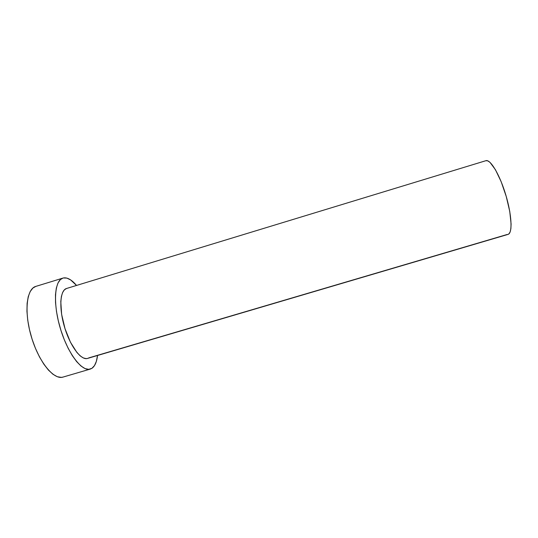 <?xml version="1.0" encoding="UTF-8"?>
<svg xmlns="http://www.w3.org/2000/svg" width="538" height="538" viewBox="0 0 538 538"><rect width="100%" height="100%" fill="white"/><g stroke="black" fill="none" stroke-linecap="round" stroke-linejoin="round"><path stroke-width="0.81" d="M66.672 288.449L66.557 288.482C60.021 290.17 58.777 308.059 64.56 327.198C70.256 346.364 81.144 360.615 87.533 358.429L508 234.407C512.66 233.364 511.88 215.139 505.781 194.904C499.741 174.648 490.36 159.006 485.901 160.694L66.672 288.449M62.953 278.085L60.364 279.619L57.97 283.028L56.308 288.126L55.475 294.75L55.528 302.652L56.49 311.509L58.333 320.93L60.976 330.493L64.298 339.74L68.151 348.261L72.341 355.672L76.685 361.664L80.989 366.015L85.065 368.591L88.757 369.344L91.931 368.308L94.486 365.598L96.356 361.368L97.533 355.483C96.766 361.946 94.896 366.223 91.931 368.308L90.243 369.095C82.018 371.953 67.815 353.56 60.35 328.462C52.778 303.392 54.513 280.217 62.953 278.085L35.804 286.398C26.496 288.798 23.914 312.148 31.46 337.124C38.897 362.128 53.908 380.205 62.993 377.091L90.162 369.122M63.363 277.971C67.317 277.252 71.709 279.74 76.531 285.443L70.626 279.908L66.833 278.092L63.363 277.971M87.586 358.416L86.181 358.624L83.329 357.945L80.202 355.887L76.927 352.491L70.451 342.222L65.031 328.738L61.621 314.353L60.794 301.576L61.393 296.478L62.616 292.511L64.405 289.807L66.564 288.476M35.838 286.384L32.919 288.018L30.202 291.515L28.232 296.694L27.122 303.378L26.947 311.32L27.741 320.197L29.476 329.612L32.085 339.142L35.454 348.342L39.422 356.795L43.793 364.118L48.373 370.016L52.953 374.26L57.337 376.735L61.359 377.38L63.08 377.071M507.132 234.494L88.649 357.938M485.895 160.701L487.744 160.842L490.051 162.415L495.464 169.759L501.201 181.783L506.258 196.531L509.755 211.447L511.093 223.922L510.892 228.589L510.132 231.965L508.854 233.943L507.959 234.42M66.557 288.482L485.901 160.694"/></g></svg>
